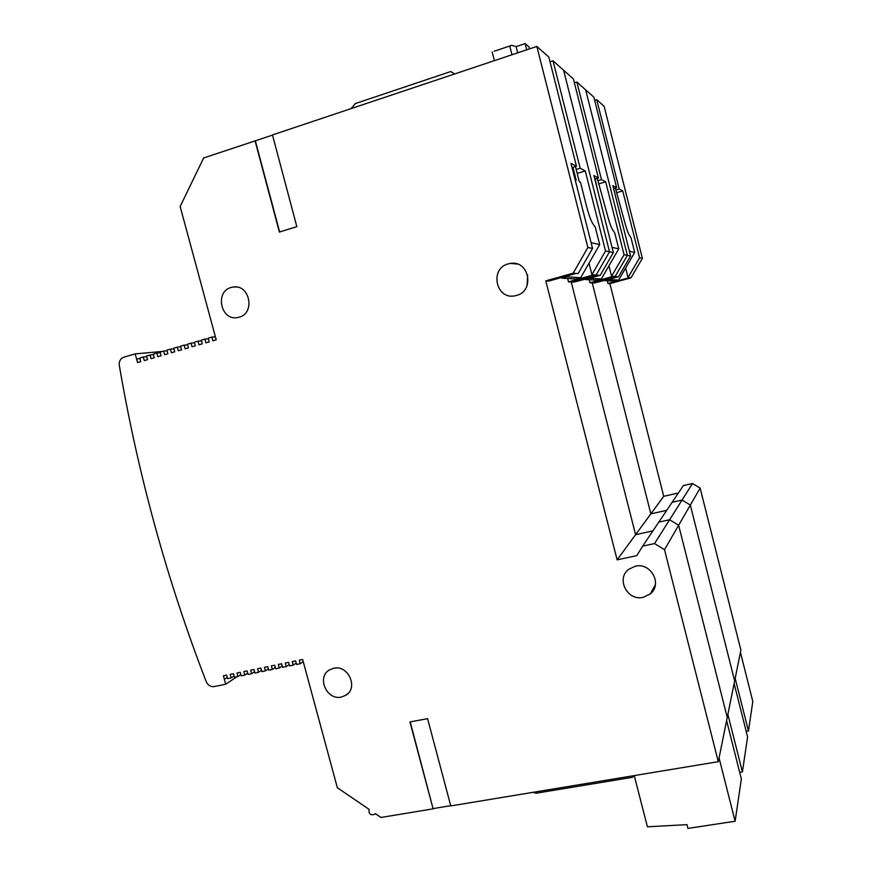 <?xml version="1.0" encoding="UTF-8"?>
<svg xmlns="http://www.w3.org/2000/svg" width="872" height="872" viewBox="0 0 872 872"><rect width="100%" height="100%" fill="white"/><g stroke="black" fill="none" stroke-linecap="round" stroke-linejoin="round"><path stroke-width="1.31" d="M726.616 720.632L741.364 778.969L735.118 821.239L719.062 757.932L726.616 720.632M735.118 821.239L687.932 828.4L686.962 824.639L647.416 826.798L634.238 775.59M734.126 683.517L747.587 736.905L742.41 771.916L727.869 714.397L734.126 683.517M742.41 771.916L739.685 772.352M740.437 652.321L752.808 701.524L748.459 731.009L735.172 678.318L740.437 652.321M748.459 731.009L746.192 731.39M239.135 317.19C255.42 313.288 249.926 284.283 233.38 286.997L231.124 287.455C214.632 291.619 220.769 320.863 237.413 317.572L239.135 317.19M643.242 597.331L650.414 593.788C662.764 584.044 650.741 562.135 635.296 566.222L628.843 569.231C615.708 578.572 627.371 601.364 643.242 597.331M516.377 295.477C534.95 291.204 529.359 260.139 510.567 263.399L508.245 263.878C489.247 268.511 495.961 300.11 514.992 295.804L516.377 295.477M341.399 697.055L345.966 695.191C358.697 687.725 348.092 664.54 333.649 668.268L329.507 669.892C316.383 677.075 326.728 700.696 341.399 697.055M654.556 543.561L669.62 519.745L658.807 522.121L669.62 519.745L678.645 525.26L727.248 717.493L718.299 761.692L664.519 549.698L654.556 543.561L642.664 546.134L636.756 555.638L617.136 559.846L545.763 280.882L573.177 273.176L587.859 247.506L536.858 46.434L548.826 57.083L576.479 166.269L570.986 163.337L592.546 248.433L578.147 273.579L576.098 273.416L549.011 281.024L545.763 280.882M410.222 721.896L433.112 808.845L409.949 721.951L427.585 718.659L450.78 805.924L718.299 761.692M433.319 808.562L450.715 805.684M303.227 661.565L300.251 663.723L299.281 660.137L302.649 659.45L337.344 787.721L369.107 809.38C368.551 813.881 370.404 815.538 374.655 814.361L375.298 813.598L380.977 817.467L433.112 808.845M587.859 247.506L592.546 248.433M576.098 273.416L573.177 273.176M162.519 351.416L135.16 353.901L123.889 357.182C120.946 358.25 119.377 360.518 119.192 363.984L119.301 365.412C138.081 474.858 167.053 580.272 206.217 681.653L206.838 682.918C208.757 685.774 211.253 686.983 214.327 686.558L225.685 684.237L223.406 675.8L226.655 675.135L227.614 678.645L231.156 677.915L230.197 674.405L233.445 673.729L234.405 677.25L237.958 676.519L236.999 672.999L240.258 672.323L241.228 675.844L244.792 675.113L243.822 671.582L247.103 670.906L248.062 674.448L251.648 673.707L250.678 670.176L253.97 669.489L254.929 673.031L258.515 672.29L257.556 668.759L260.848 668.072L261.818 671.614L265.415 670.873L264.445 667.331L267.759 666.644L268.729 670.197L272.337 669.456L271.366 665.903L274.691 665.216L275.661 668.769L279.28 668.028L278.31 664.464L281.645 663.777L282.615 667.342L286.245 666.6L285.286 663.025L288.621 662.339L289.591 665.914L293.243 665.162L292.273 661.586L295.63 660.9L296.589 664.475L300.251 663.723M550.003 61.759L552.979 60.778L563.617 70.251L609.517 251.812L596.132 275.018L591.903 274.68L605.528 251.016L585.276 170.956L580.185 168.242L552.979 60.778M135.16 353.901L137.569 362.556L140.784 361.618L139.793 358.011L143.302 356.986L144.294 360.605L147.521 359.667L146.54 356.059L150.06 355.035L151.052 358.654L154.29 357.716L153.298 354.097L156.84 353.062L157.821 356.692L161.08 355.754L160.088 352.125L163.631 351.089L164.623 354.73L167.882 353.781L166.89 350.152L170.454 349.116L171.446 352.757L174.716 351.808L173.724 348.168L177.299 347.132L178.291 350.773L181.572 349.825L180.58 346.173L184.166 345.138L185.158 348.789L188.461 347.841L187.458 344.178L191.055 343.143L192.058 346.794L195.361 345.846L194.369 342.184L197.977 341.137L198.969 344.8L202.282 343.841L201.29 340.167L204.909 339.121L205.912 342.794L209.236 341.835L208.245 338.151L211.874 337.104L212.866 340.778L216.212 339.818L180.155 206.511L203.634 157.974L272.522 135.106M255.049 140.763L279.378 232.072L296.84 226.644L272.467 134.931L536.858 46.434M527.08 285.689L527.615 274.963L527.08 285.689M617.136 559.846L635.59 534.689L652.91 530.895L635.59 534.689L571.204 281.972L596.132 275.018L609.517 251.812L563.617 70.251L573.427 78.971L598.41 177.953L593.897 175.545L613.365 252.575L600.209 275.345L573.863 282.092L571.204 281.972L596.132 275.018L598.53 275.214M215.406 336.843L211.874 337.104M208.43 338.848L204.909 339.121M201.476 340.854L197.977 341.137M194.543 342.849L191.055 343.143M187.644 344.843L184.166 345.138M180.766 346.827L177.299 347.132M173.899 348.811L170.454 349.116M167.064 350.784L163.631 351.089M160.252 352.746L156.84 353.062M153.472 354.708L150.06 355.035M146.703 356.659L143.302 356.986M139.956 358.61L136.577 358.948M289.21 664.497L286.245 666.6M282.234 665.957L279.28 668.028M275.28 667.407L272.337 669.456M268.358 668.846L265.415 670.873M261.458 670.285L258.515 672.29M254.57 671.723L251.648 673.707M247.713 673.151L244.792 675.113M240.879 674.568L237.958 676.519M234.067 675.996L231.156 677.915M227.276 677.402L224.377 679.31M296.208 663.036L293.243 665.162M236.933 676.727L225.685 684.237M642.664 546.134L683.397 485.573L692.532 483.491L700.14 488.091L740.884 650.109L734.649 680.901L690.33 505.062L678.645 525.26L669.62 519.745L682.067 500.048L672.159 502.272L682.067 500.048L690.33 505.062L734.649 680.901L727.248 717.493L678.645 525.26L664.519 549.698M605.528 251.016L613.365 252.575M567.639 278.517L568.49 281.852L571.204 281.972L635.59 534.689L650.861 513.859L592.23 282.877L615.087 276.533L611.566 276.25L624.069 254.711L605.68 181.823L601.473 179.578L576.85 82.012L585.657 89.86L627.382 255.376L615.087 276.533L627.382 255.376L585.657 89.86L593.843 97.13L616.635 187.654L612.853 185.638L630.587 256.008L618.488 276.805L594.442 282.975L592.23 282.877L615.087 276.533L617.093 276.697M568.49 281.852L593.69 274.822M279.65 231.985L255.354 140.85M576.185 169.451L580.185 168.242M577.188 173.397L585.276 170.956M572.065 167.609L576.479 166.269M588.992 263.213L591.903 274.68M633.857 775.655L632.582 777.301L536.04 793.226L533.119 792.31M454.966 73.848L351.634 108.433M351.536 108.074L355.405 103.539L450.802 71.526L454.639 73.957M574.397 82.807L576.85 82.012M678.394 493.007L663.723 496.321L650.861 513.859L666.753 510.316L650.861 513.859L592.23 282.877L589.963 282.779L613.049 276.37M624.069 254.711L630.587 256.008M589.189 279.738L589.963 282.779M597.843 180.668L601.473 179.578M598.661 183.916L605.68 181.823M594.78 179.043L598.41 177.953M608.928 265.84L611.566 276.25M594.649 100.335L596.71 99.681L604.122 106.286L642.37 258.352L631.001 277.808L628.025 277.569L639.568 257.796L622.739 190.903L619.196 189.017L596.71 99.681M663.723 496.321L609.888 283.64L631.001 277.808M700.14 488.091L690.33 505.062L682.067 500.048L692.532 483.491M639.568 257.796L642.37 258.352M607.272 280.751L607.98 283.553L609.888 283.64M607.98 283.553L629.279 277.667M615.872 189.998L619.196 189.017M616.558 192.734L622.739 190.903M616.253 199.132L613.626 188.548L616.635 187.654M625.616 268.031L628.025 277.569M529.5 48.897L529.01 46.935L525.14 43.6L516.126 46.63L517.706 52.843M516.126 46.63L511.722 45.333L494.228 51.219M511.995 54.762L509.76 45.987M494.402 60.648L492.168 51.917M525.14 43.6L526.721 49.824M585.025 278.975L585.548 279.531L589.973 278.299L590.453 277.46M585.548 279.531L597.102 280.185L601.309 279.007L589.973 278.299M597.244 178.302L607.054 213.793C609.484 223.003 611.588 228.704 613.354 230.895L614.749 232.977L618.76 248.847L601.309 279.007M597.636 190.325L595.162 178.934M612.035 247.343L618.76 248.847M561.448 277.525L562.08 278.201L566.942 276.838L567.53 275.825M562.08 278.201L576.065 278.996L580.676 277.71L566.942 276.838M575.455 166.585L579.27 181.638L580.436 182.183L586.453 205.945C589.156 216.082 591.543 222.382 593.625 224.823L595.271 227.145L599.685 244.574L580.676 277.71M575.117 179.665L576.185 180.177L572.937 167.348M591.085 242.656L599.685 244.574M604.558 280.163L605.005 280.631L609.474 278.811M605.005 280.631L614.706 281.176L618.597 280.097L609.07 279.498M615.37 188.025L624.221 220.333C626.445 228.78 628.309 233.979 629.824 235.963L631.034 237.849L634.707 252.411L618.597 280.097M629.377 251.223L634.707 252.411M236.552 287.019L233.38 286.997M655.406 584.556L650.414 593.788M517.325 264.053L510.567 263.399M348.353 693.131L345.966 695.191"/></g></svg>
